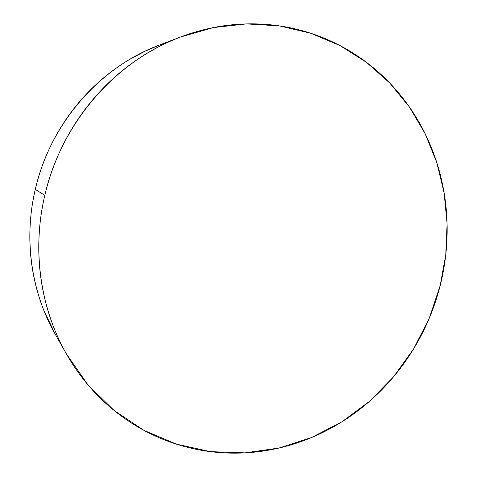 <?xml version="1.0" encoding="UTF-8"?>
<svg xmlns="http://www.w3.org/2000/svg" width="477" height="477" viewBox="0 0 477 477"><rect width="100%" height="100%" fill="white"/><g stroke="black" fill="none" stroke-linecap="round" stroke-linejoin="round"><path stroke-width="0.72" d="M180.574 36.997L159.413 45.053C99.735 67.174 50.234 123.483 35.286 189.381L44.802 195.349C61.253 122.941 115.601 61.05 180.574 36.997L213.314 27.594L246.478 23.91L279.152 25.853L310.503 33.169L339.779 45.464L366.354 62.248L389.703 82.974L409.415 107.027L425.186 133.775L436.789 162.568L444.111 192.774L447.098 223.749L445.756 254.891L440.182 285.586L429.264 318.242L413.607 348.896L393.549 376.824L369.502 401.336L341.979 421.769L311.576 437.522L278.979 448.046L244.981 452.87L210.482 451.647L176.448 444.159L143.941 430.361L114.039 410.417L87.851 384.724L66.41 353.922C40.354 308.321 31.846 250.031 44.802 195.349L35.286 189.381C23.516 239.162 31.321 292.329 55.243 334.222L66.41 353.922M44.802 195.349C41.296 210.351 39.317 225.478 38.864 240.73C38.428 255.988 39.502 271.002 42.089 285.777C44.695 300.552 48.714 314.748 54.145 328.367C59.595 341.979 66.291 354.727 74.227 366.616C82.175 378.488 91.149 389.274 101.148 398.969C111.153 408.652 121.927 417.089 133.477 424.286C145.026 431.47 157.082 437.326 169.639 441.851C182.202 446.359 195.004 449.519 208.05 451.325C221.089 453.12 234.124 453.591 247.158 452.745C260.18 451.88 272.975 449.769 285.538 446.406C298.095 443.038 310.217 438.524 321.915 432.866C333.602 427.201 344.686 420.517 355.168 412.82C365.644 405.122 375.369 396.554 384.349 387.115C393.316 377.671 401.419 367.523 408.652 356.665C415.878 345.807 422.139 334.413 427.434 322.476C432.722 310.539 436.974 298.238 440.182 285.586C443.377 272.927 445.482 260.096 446.496 247.098C447.504 234.094 447.384 221.107 446.144 208.151C444.892 195.188 442.513 182.447 439.007 169.931C435.489 157.416 430.862 145.33 425.132 133.673C419.396 122.017 412.605 110.998 404.764 100.623C396.912 90.248 388.105 80.726 378.333 72.045C368.56 63.369 357.953 55.743 346.529 49.161C335.092 42.584 323.012 37.23 310.283 33.098C297.547 28.972 284.393 26.217 270.817 24.828C257.234 23.451 243.497 23.528 229.604 25.072C215.705 26.629 201.956 29.681 188.343 34.219C174.737 38.78 161.59 44.784 148.896 52.231C136.207 59.703 124.294 68.485 113.144 78.592C102.006 88.716 91.924 99.949 82.897 112.286C73.881 124.64 66.16 137.817 59.72 151.829C53.299 165.841 48.326 180.348 44.802 195.349M159.944 44.85L144.919 51.26L130.346 59.011C118.719 65.838 107.808 73.863 97.618 83.081C87.44 92.311 78.228 102.543 69.994 113.782C61.766 125.028 54.724 137.024 48.857 149.772C43.008 162.526 38.482 175.727 35.286 189.381C32.102 203.041 30.307 216.82 29.908 230.725C29.526 244.623 30.522 258.325 32.907 271.824C35.304 285.318 38.995 298.304 43.985 310.783L55.66 334.967"/></g></svg>
